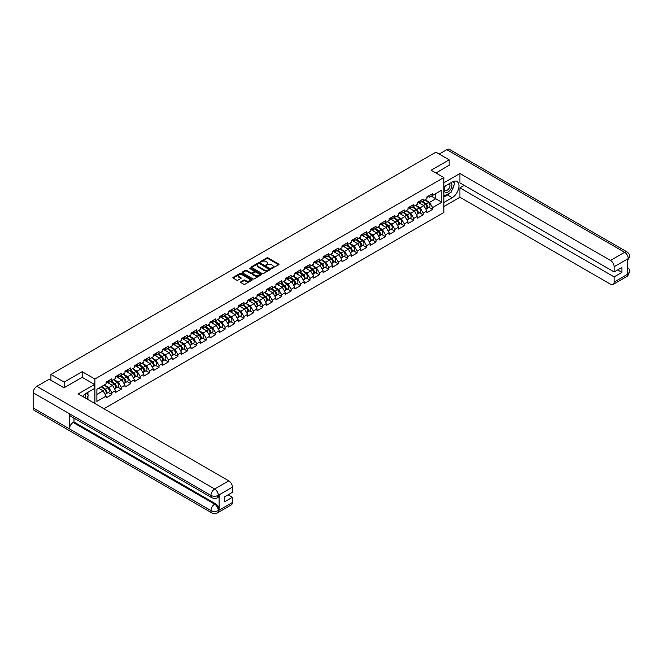<?xml version="1.0" encoding="UTF-8"?>
<svg xmlns="http://www.w3.org/2000/svg" width="663" height="663" viewBox="0 0 663 663"><rect width="100%" height="100%" fill="white"/><g stroke="black" fill="none" stroke-linecap="round" stroke-linejoin="round"><path stroke-width="0.99" d="M271.59 268.407L278.725 264.769A0.837 0.481 0 0 0 278.725 264.081L268.043 257.907A0.837 0.481 0 0 0 266.858 257.907L260.551 261.554L260.551 262.034L262.2 261.562A2.685 1.55 0 0 1 265.996 261.562L266.882 262.076A2.685 1.55 0 0 1 267.67 263.17A2.685 1.55 0 0 1 266.882 264.272L266.07 265.217L267.719 264.744A2.685 1.55 0 0 1 271.515 264.744L272.41 265.258A2.685 1.55 0 0 1 273.197 266.36A2.685 1.55 0 0 1 272.41 267.454L271.59 268.407L271.59 267.927M240.793 281.833A0.837 0.481 0 0 0 240.793 282.521L243.793 284.245A0.837 0.481 0 0 0 244.979 284.245L251.99 280.2A0.837 0.481 0 0 0 251.99 279.521L241.299 273.347A0.837 0.481 0 0 0 240.114 273.347L233.111 277.391A0.837 0.481 0 0 0 233.111 278.079L236.732 280.167A0.837 0.481 0 0 0 237.918 280.167L240.918 278.443A0.837 0.481 0 0 0 240.918 277.756L239.119 276.72A2.246 1.293 0 0 1 238.465 275.8A2.246 1.293 0 0 1 239.849 274.606A2.246 1.293 0 0 1 242.293 274.88L249.329 278.949A2.246 1.293 0 0 1 249.984 279.861A2.246 1.293 0 0 1 248.6 281.062A2.246 1.293 0 0 1 246.155 280.781L244.979 280.101A0.837 0.481 0 0 0 243.793 280.101L240.793 281.833L240.793 282.521L243.793 280.797L243.793 280.101M82.195 371.694L64.17 382.095L50.927 374.454L435.914 152.183L449.158 159.824L431.141 170.234L443.837 177.568L94.892 379.021L82.195 371.694L82.195 377.346M262.258 273.587A0.837 0.481 0 0 0 263.443 273.587L270.446 269.543A0.837 0.481 0 0 0 270.446 268.863L259.763 262.689A0.837 0.481 0 0 0 258.578 262.689L251.567 266.733A0.837 0.481 0 0 0 251.567 267.421L262.258 273.587M249.76 268.532L250.357 268.614L250.357 267.918L261.214 274.192A0.837 0.481 0 0 1 261.214 274.872L254.211 278.916A0.837 0.481 0 0 1 253.026 278.916L242.343 272.75L242.343 272.062A0.837 0.481 0 0 0 242.343 272.75M242.343 272.062L245.335 270.338A0.837 0.481 0 0 1 246.528 270.338L250.863 272.833A0.837 0.481 0 0 0 252.048 272.833L254.037 271.689A0.837 0.481 0 0 0 254.037 271.001L249.52 268.399L250.357 267.918M94.892 403.535L94.892 379.021M103.909 408.739L443.837 212.483L443.837 177.568M108.268 392.504L111.856 394.576L111.856 392.761L108.831 387.524L104.356 384.946M111.856 394.576L106.113 397.899L106.113 396.084L96.889 401.405L96.889 389.256L106.113 383.927L106.113 382.112L111.856 378.797L111.856 380.612L115.544 378.482L115.544 376.667L121.296 373.352L121.296 375.167L124.984 373.037L124.984 371.222L130.727 367.907L130.727 369.722L134.415 367.592L134.415 365.777L140.158 362.454L140.158 364.277L143.846 362.147L143.846 360.324L149.598 357.009L149.598 358.824L153.286 356.694L153.286 354.879L159.029 351.564L159.029 353.379L162.717 351.249L162.717 349.434L168.46 346.119L168.46 347.934L172.156 345.804L172.156 343.989A2.826 1.633 60 0 1 172.156 344.08M173.706 343.558L174.875 344.23L177.899 342.489L177.899 340.674L172.156 343.989M177.899 342.489L181.587 340.359L181.587 338.544L187.331 335.221L187.331 337.036L191.019 334.906L191.019 333.091L196.762 329.776L196.762 331.591L200.458 329.461L200.458 327.646A2.826 1.633 60 0 1 200.458 327.737M202.008 327.215L203.176 327.895L206.201 326.146L206.201 324.331L200.458 327.646M206.201 326.146L209.889 324.016L209.889 322.201L215.632 318.886L215.632 320.701L219.32 318.571L219.32 316.757L225.072 313.433L225.072 315.256L228.76 313.127L228.76 311.303L234.503 307.988L234.503 309.803L238.191 307.673L238.191 305.858L243.934 302.543L243.934 304.358L247.622 302.229L247.622 300.414L253.374 297.099L253.374 298.914L257.062 296.784L257.062 294.969A2.826 1.633 60 0 1 257.062 295.06M258.611 294.538L259.78 295.209L262.805 293.469L262.805 291.654L257.062 294.969M262.805 293.469L266.493 291.339L266.493 289.524L272.236 286.201L272.236 288.015L275.924 285.886L275.924 284.071L281.676 280.756L281.676 282.571L285.363 280.441L285.363 278.626A2.826 1.633 60 0 1 285.363 278.717M286.913 278.195L288.082 278.874L291.107 277.126L291.107 275.311L285.363 278.626M291.107 277.126L294.795 274.996L294.795 273.181L300.538 269.866L300.538 271.681L304.234 269.551L304.234 267.736L309.977 264.413L309.977 266.228L313.665 264.098L313.665 262.283L319.409 258.968L319.409 260.783L323.096 258.653L323.096 256.838L328.84 253.523L328.84 255.338L332.536 253.208L332.536 251.393L338.279 248.078L338.279 249.893L341.967 247.763L341.967 245.948A2.826 1.633 60 0 1 341.967 246.039M343.517 245.517L344.685 246.188L347.71 244.448L347.71 242.633L341.967 245.948M347.71 244.448L351.398 242.318L351.398 240.503L357.15 237.18L357.15 238.995L360.838 236.865L360.838 235.05L366.581 231.735L366.581 233.55L370.269 231.42L370.269 229.605A2.826 1.633 60 0 1 370.269 229.696M371.819 229.174L372.987 229.854L376.012 228.105L376.012 226.29L370.269 229.605M376.012 228.105L379.7 225.975L379.7 224.16L385.452 220.845L385.452 222.66L389.14 220.53L389.14 218.715L394.883 215.392L394.883 217.207L398.571 215.077L398.571 213.262L404.314 209.947L404.314 211.762L408.002 209.632L408.002 207.817L413.753 204.502L413.753 206.317L417.441 204.187L417.441 202.372L423.185 199.057L423.185 200.872L426.873 198.743L426.873 196.928A2.826 1.633 60 0 1 426.873 197.019M428.422 196.497L429.599 197.168L432.616 195.428L432.616 193.604L426.873 196.928M432.616 195.428L441.84 190.099L441.84 202.248L432.616 207.577L429.599 202.339L425.124 199.754M429.027 207.32L432.616 209.392L432.616 207.577M432.616 209.392L426.873 212.707L426.873 210.892L423.185 213.022L420.16 207.784L415.684 205.198M419.596 212.765L423.185 214.837L423.185 213.022M423.185 214.837L417.441 218.152L417.441 216.337L413.753 218.467L410.728 213.229L406.253 210.643M410.165 218.21L413.753 220.282L413.753 218.467M413.753 220.282L408.002 223.597L408.002 221.782L404.314 223.912L401.289 218.674L396.814 216.097M400.725 223.655L404.314 225.727L404.314 223.912M404.314 225.727L398.571 229.05L398.571 227.235L394.883 229.365L391.858 224.127L387.383 221.541M391.294 229.108L394.883 231.18L394.883 229.365M394.883 231.18L389.14 234.495L389.14 232.68L385.452 234.81L382.427 229.572L377.951 226.986M381.863 234.553L385.452 236.625L385.452 234.81M385.452 236.625L379.7 239.94L379.7 238.125L376.012 240.255L372.987 235.017L368.512 232.431M372.424 239.998L376.012 242.07L376.012 240.255M376.012 242.07L370.269 245.385L370.269 243.57L366.581 245.7L363.556 240.462L359.081 237.884M362.993 245.443L366.581 247.514L366.581 245.7M366.581 247.514L360.838 250.838L360.838 249.023L357.15 251.153L354.125 245.915L349.65 243.329M353.561 250.896L357.15 252.968L357.15 251.153M357.15 252.968L351.398 256.283L351.398 254.468L347.71 256.598L344.685 251.36L340.21 248.774M344.122 256.341L347.71 258.413L347.71 256.598M347.71 258.413L341.967 261.728L341.967 259.913L338.279 262.042L335.254 256.805L330.779 254.219M334.691 261.786L338.279 263.857L338.279 262.042M338.279 263.857L332.536 267.172L332.536 265.357L328.84 267.487L325.823 262.25L321.348 259.664M325.26 267.23L328.84 269.302L328.84 267.487M328.84 269.302L323.096 272.617L323.096 270.802L319.409 272.932L316.384 267.695L311.908 265.117M315.82 272.684L319.409 274.747L319.409 272.932M319.409 274.747L313.665 278.07L313.665 276.256L309.977 278.385L306.952 273.148L302.477 270.562M306.389 278.129L309.977 280.2L309.977 278.385M309.977 280.2L304.234 283.515L304.234 281.7L300.538 283.83L297.521 278.593L293.046 276.007M296.949 283.573L300.538 285.645L300.538 283.83M300.538 285.645L294.795 288.96L294.795 287.145L291.107 289.275L288.082 284.037L283.607 281.452M287.518 289.018L291.107 291.09L291.107 289.275M291.107 291.09L285.363 294.405L285.363 292.59L281.676 294.72L278.651 289.482L274.175 286.905M278.087 294.463L281.676 296.535L281.676 294.72M281.676 296.535L275.924 299.858L275.924 298.043L272.236 300.173L269.211 294.936L264.736 292.35M268.648 299.916L272.236 301.988L272.236 300.173M272.236 301.988L266.493 305.303L266.493 303.488L262.805 305.618L259.78 300.38L255.305 297.795M259.216 305.361L262.805 307.433L262.805 305.618M262.805 307.433L257.062 310.748L257.062 308.933L253.374 311.063L250.349 305.825L245.874 303.24M249.785 310.806L253.374 312.878L253.374 311.063M253.374 312.878L247.622 316.193L247.622 314.378L243.934 316.508L240.909 311.27L236.434 308.685M240.346 316.251L243.934 318.323L243.934 316.508M243.934 318.323L238.191 321.646L238.191 319.823L234.503 321.953L231.478 316.715L227.003 314.138M230.915 321.704L234.503 323.768L234.503 321.953M234.503 323.768L228.76 327.091L228.76 325.276L225.072 327.406L222.047 322.168L217.572 319.583M221.483 327.149L225.072 329.221L225.072 327.406M225.072 329.221L219.32 332.536L219.32 330.721L215.632 332.851L212.608 327.613L208.132 325.027M212.044 332.594L215.632 334.666L215.632 332.851M215.632 334.666L209.889 337.981L209.889 336.166L206.201 338.296L203.176 333.058L198.701 330.472M202.613 338.039L206.201 340.111L206.201 338.296M206.201 340.111L200.458 343.426L200.458 341.611L196.762 343.741L193.745 338.503L189.27 335.926M193.182 343.484L196.762 345.556L196.762 343.741M196.762 345.556L191.019 348.879L191.019 347.064L187.331 349.194L184.306 343.956L179.83 341.37M183.742 348.937L187.331 351.009L187.331 349.194M187.331 351.009L181.587 354.324L181.587 352.509L177.899 354.639L174.875 349.401L170.399 346.815M174.311 354.382L177.899 356.454L177.899 354.639M177.899 356.454L172.156 359.769L172.156 357.954L168.46 360.084L165.443 354.846L160.968 352.26M164.872 359.827L168.46 361.899L168.46 360.084M168.46 361.899L162.717 365.214L162.717 363.399L159.029 365.528L156.004 360.291L151.529 357.705M155.44 365.272L159.029 367.343L159.029 365.528M159.029 367.343L153.286 370.667L153.286 368.843L149.598 370.973L146.573 365.736L142.097 363.158M146.009 370.725L149.598 372.797L149.598 370.973M149.598 372.797L143.846 376.112L143.846 374.297L140.158 376.427L137.133 371.189L132.658 368.603M136.57 376.17L140.158 378.241L140.158 376.427M140.158 378.241L134.415 381.556L134.415 379.742L130.727 381.871L127.702 376.634L123.227 374.048M127.139 381.615L130.727 383.686L130.727 381.871M130.727 383.686L124.984 387.001L124.984 385.186L121.296 387.316L118.271 382.079L113.796 379.493M117.707 387.059L121.296 389.131L121.296 387.316M121.296 389.131L115.544 392.446L115.544 390.631L111.856 392.761M107.663 381.681L108.831 382.36L111.856 380.612M108.831 387.524L112.528 385.394L106.876 382.137M115.544 390.631L112.528 385.394M117.102 376.236L118.271 376.916L121.296 375.167M118.271 382.079L121.959 379.949L116.315 376.692M124.984 385.186L121.959 379.949M126.534 370.791L127.702 371.462L130.727 369.722M127.702 376.634L131.39 374.504L125.746 371.247M134.415 379.742L131.39 374.504M135.965 365.346L137.133 366.017L140.158 364.277M137.133 371.189L140.829 369.059L135.186 365.802M143.846 374.297L140.829 369.059M145.404 359.901L146.573 360.573L149.598 358.824M146.573 365.736L150.261 363.606L144.617 360.349M153.286 368.843L150.261 363.606M154.835 354.448L156.004 355.128L159.029 353.379M156.004 360.291L159.692 358.161L154.048 354.904M162.717 363.399L159.692 358.161M164.267 349.003L165.443 349.683L168.46 347.934M165.443 354.846L169.131 352.716L163.488 349.459M172.156 357.954L169.131 352.716M174.875 349.401L178.562 347.271L172.919 344.014M181.587 352.509L178.562 347.271M183.137 338.113L184.306 338.785L187.331 337.036M184.306 343.956L187.994 341.826L182.35 338.561M191.019 347.064L187.994 341.826M192.577 332.66L193.745 333.34L196.762 331.591M193.745 338.503L197.433 336.373L191.789 333.116M200.458 341.611L197.433 336.373M203.176 333.058L206.864 330.928L201.221 327.671M209.889 336.166L206.864 330.928M211.439 321.77L212.608 322.442L215.632 320.701M212.608 327.613L216.295 325.483L210.652 322.226M219.32 330.721L216.295 325.483M220.878 316.326L222.047 316.997L225.072 315.256M222.047 322.168L225.735 320.038L220.091 316.773M228.76 325.276L225.735 320.038M230.31 310.872L231.478 311.552L234.503 309.803M231.478 316.715L235.166 314.585L229.522 311.328M238.191 319.823L235.166 314.585M239.741 305.428L240.909 306.107L243.934 304.358M240.909 311.27L244.606 309.14L238.953 305.883M247.622 314.378L244.606 309.14M249.18 299.983L250.349 300.654L253.374 298.914M250.349 305.825L254.037 303.695L248.393 300.438M257.062 308.933L254.037 303.695M259.78 300.38L263.468 298.251L257.824 294.994M266.493 303.488L263.468 298.251M268.043 289.093L269.211 289.764L272.236 288.015M269.211 294.936L272.907 292.806L267.264 289.54M275.924 298.043L272.907 292.806M277.482 283.64L278.651 284.319L281.676 282.571M278.651 289.482L282.339 287.352L276.695 284.096M285.363 292.59L282.339 287.352M288.082 284.037L291.77 281.908L286.126 278.651M294.795 287.145L291.77 281.908M296.344 272.75L297.521 273.421L300.538 271.681M297.521 278.593L301.209 276.463L295.565 273.206M304.234 281.7L301.209 276.463M305.784 267.305L306.952 267.976L309.977 266.228M306.952 273.148L310.64 271.018L304.997 267.753M313.665 276.256L310.64 271.018M315.215 261.852L316.384 262.531L319.409 260.783M316.384 267.695L320.072 265.565L314.428 262.308M323.096 270.802L320.072 265.565M324.655 256.407L325.823 257.087L328.84 255.338M325.823 262.25L329.511 260.12L323.867 256.863M332.536 265.357L329.511 260.12M334.086 250.962L335.254 251.633L338.279 249.893M335.254 256.805L338.942 254.675L333.298 251.418M341.967 259.913L338.942 254.675M344.685 251.36L348.373 249.23L342.73 245.973M351.398 254.468L348.373 249.23M352.956 240.072L354.125 240.744L357.15 238.995M354.125 245.915L357.813 243.785L352.169 240.52M360.838 249.023L357.813 243.785M362.388 234.619L363.556 235.299L366.581 233.55M363.556 240.462L367.244 238.332L361.6 235.075M370.269 243.57L367.244 238.332M372.987 235.017L376.683 232.887L371.031 229.63M379.7 238.125L376.683 232.887M381.258 223.729L382.427 224.401L385.452 222.66M382.427 229.572L386.115 227.442L380.471 224.185M389.14 232.68L386.115 227.442M390.689 218.284L391.858 218.956L394.883 217.207M391.858 224.127L395.546 221.997L389.902 218.732M398.571 227.235L395.546 221.997M400.12 212.831L401.289 213.511L404.314 211.762M401.289 218.674L404.985 216.544L399.341 213.287M408.002 221.782L404.985 216.544M409.56 207.386L410.728 208.066L413.753 206.317M410.728 213.229L414.416 211.099L408.773 207.842M417.441 216.337L414.416 211.099M418.991 201.942L420.16 202.613L423.185 200.872M420.16 207.784L423.848 205.654L418.204 202.397M426.873 210.892L423.848 205.654M429.599 202.339L435.79 198.759L435.79 193.588L441.84 190.099M431.315 196.173L441.84 202.248M449.158 165.418L449.158 159.824M64.17 382.095L64.17 387.681M50.927 374.454L50.927 380.247M96.889 394.419L103.088 390.847L98.613 388.261M106.113 396.084L103.088 390.847M271.822 268.49L272.41 268.15A2.685 1.55 0 0 0 273.197 267.056L273.197 266.36M267.67 263.17L267.67 263.866A2.685 1.55 0 0 1 266.882 264.968L266.302 265.299M278.725 264.081L278.725 264.769L268.043 258.611A0.837 0.481 0 0 0 266.858 258.611L260.783 262.117M270.438 269.551L259.763 263.393A0.837 0.481 0 0 0 258.578 263.393L251.584 267.429L251.567 266.733M268.963 269.443L259.581 263.551L257.89 264.048A2.685 1.55 0 0 0 257.103 265.142A2.685 1.55 0 0 0 257.89 266.236L264.305 269.94A2.685 1.55 0 0 0 268.101 269.94L268.963 269.443L268.963 270.139L268.963 269.659M257.103 265.142L257.103 265.838A2.685 1.55 0 0 0 257.89 266.94L257.89 266.236M268.963 270.139L268.101 270.637A2.685 1.55 0 0 1 264.305 270.637L257.89 266.94M242.351 272.758L245.335 271.034L245.335 270.338M254.277 271.341L254.277 272.045A0.837 0.481 0 0 1 254.037 272.385L252.048 273.537A0.837 0.481 0 0 1 250.863 273.537L246.528 271.034A0.837 0.481 0 0 0 245.335 271.034M250.357 268.614L261.205 274.88M255.354 275.435A2.246 1.293 0 0 0 257.799 275.717A2.246 1.293 0 0 0 259.192 274.515A2.246 1.293 0 0 0 258.529 273.595L256.051 272.17A0.837 0.481 0 0 0 254.865 272.17L252.876 273.313A0.837 0.481 0 0 0 252.876 274.001L255.354 275.435L255.354 276.131A2.246 1.293 0 0 0 257.799 276.413A2.246 1.293 0 0 0 259.192 275.211L259.192 274.515M252.628 273.662L252.628 274.358A0.837 0.481 0 0 0 252.876 274.697L252.876 274.001M255.354 276.131L252.876 274.697M249.984 279.861L249.984 280.557A2.246 1.293 0 0 1 248.6 281.758A2.246 1.293 0 0 1 246.155 281.477L244.979 280.797A0.837 0.481 0 0 0 243.793 280.797M238.465 275.8L238.465 276.496A2.246 1.293 0 0 0 239.119 277.416L239.119 276.72M240.918 277.756L240.918 278.443L239.119 277.416M251.99 279.521L251.99 280.2L241.299 274.051A0.837 0.481 0 0 0 240.114 274.051L233.119 278.087L233.111 277.391M426.152 204.958L425.729 204.718M426.699 208.555A2.826 1.633 -120 0 0 427.105 208.431A2.826 1.633 -120 0 0 427.61 206.458A2.826 1.633 -120 0 0 426.143 203.997L422.737 201.129M427.105 208.431L429.433 207.088A2.826 1.633 -120 0 0 429.939 205.116A2.826 1.633 -120 0 0 428.472 202.654L425.066 199.787M422.082 201.502L425.969 204.784A1.707 0.986 60 0 1 426.889 206.889M425.87 209.143L426.384 208.845A2.826 1.633 -120 0 0 426.889 206.881A2.826 1.633 -120 0 0 425.414 204.419L422.016 201.544M421.03 204.03L418.734 202.091M427.635 196.488A2.826 1.633 60 0 1 427.105 197.259A2.826 1.633 60 0 1 426.873 197.35M429.955 195.146A2.826 1.633 60 0 1 429.433 195.917L427.105 197.259M445.088 186.096A5.561 3.207 120 0 0 444.956 192.063A5.561 3.207 120 0 0 449.978 190.24A5.561 3.207 120 0 0 450.931 182.723M445.403 185.913A3.804 2.196 120 0 0 445.395 190.331A3.804 2.196 120 0 0 448.644 188.947A3.804 2.196 120 0 0 449.199 183.734A3.804 2.196 120 0 0 449.183 183.734M453.053 181.563L454.536 183.676L451.271 192.088L444.749 195.858L443.837 194.566M443.837 195.336L444.749 195.858M85.51 398.123A5.561 3.207 120 0 0 84.781 394.236M83.745 397.096A3.804 2.196 120 0 0 83.356 395.529M86.778 392.96L88.303 395.123L86.845 398.886M450.069 192.784A9.622 5.553 120 0 1 447.409 194.955L452.183 197.715A9.622 5.553 120 0 0 458.465 189.228A9.622 5.553 120 0 0 456.998 181.521A9.622 5.553 120 0 0 452.183 182.002L443.837 186.817M452.183 197.715L443.837 202.53M443.837 206.541L459.923 197.259L459.923 187.861L614.137 276.902L614.137 282.098L628.342 273.819L627.438 274.242L627.438 259.233L628.259 258.587L614.137 266.741A5.13 2.959 -120 0 0 610.507 260.451L624.629 252.296L446.829 149.647L439.179 154.065M464.216 185.383L459.923 187.861M617.643 269.916L621.935 272.394L621.935 267.438L614.137 271.938L459.923 182.905L459.923 173.515L610.507 260.451M443.837 182.806L459.923 173.515M459.923 197.259L610.507 284.195A5.13 2.959 -120 0 0 613.076 284.452A5.13 2.959 -120 0 0 614.137 282.098M446.829 149.647A5.263 3.033 -60 0 1 449.464 149.39L627.256 252.039A5.263 3.033 -60 0 0 624.629 252.296A5.13 2.959 60 0 1 628.259 258.587M614.137 271.938L614.137 266.741M621.935 272.394L614.137 276.902M449.158 165.203L435.972 173.026M451.984 190.264A9.622 5.553 120 0 0 454.056 184.927M454.205 183.203A9.622 5.553 120 0 0 453.973 181.239M447.409 194.955L443.837 197.01M443.837 195.892L444.326 195.618M627.438 270.653L628.259 273.778M627.256 267.23C629.32 269.087 630.19 270.57 629.85 271.681L628.35 273.819M627.256 252.039C629.32 253.879 630.181 255.379 629.85 256.531L628.35 258.636M212.036 497.805A5.263 3.033 -60 0 1 210.95 495.435C213.37 496.595 215.782 496.587 218.202 495.402L217.232 497.797C216.37 498.675 214.638 498.675 212.036 497.805L70.527 416.107A5.263 3.033 -60 0 1 69.433 413.729L33.15 392.778A5.263 3.033 -60 0 1 36.871 386.338L49.178 379.236L63.996 387.789L82.137 377.313L94.536 384.474L94.536 388.485L85.941 393.441A9.622 5.553 120 0 0 82.577 396.424M94.536 384.474L78.201 393.897L228.785 480.841A5.13 2.959 60 0 1 232.415 487.123L232.415 492.327L224.616 496.827L224.616 501.783L232.415 497.283L232.415 502.488A5.13 2.959 60 0 1 231.354 504.833L217.232 512.988A5.13 2.959 -120 0 0 218.293 510.634L232.415 502.488M87.731 399.399L89.754 400.568M87.939 399.275L87.939 396.051M87.939 394.609L87.939 392.289M217.232 512.988C216.411 513.858 214.679 513.858 212.036 512.996L34.236 410.339A5.263 3.033 -60 0 1 33.15 407.936L69.433 428.886A5.263 3.033 -60 0 1 73.154 422.48L214.663 504.178L215.483 503.706A5.13 2.959 60 0 1 219.113 509.988L219.113 494.979A5.13 2.959 60 0 1 218.052 497.325L217.232 497.797M33.15 392.778L33.15 407.936M36.871 386.338L214.663 488.987A5.263 3.033 -60 0 0 210.95 495.435L69.433 413.729L69.433 428.886L210.95 510.585C213.362 511.753 215.782 511.753 218.202 510.585L218.293 510.634M232.415 497.283L228.122 494.805M73.974 418.096L73.974 422.008L215.483 503.706M73.974 422.008L73.154 422.48M416.72 210.403L416.298 210.163M417.259 214.008A2.826 1.633 -120 0 0 417.673 213.876A2.826 1.633 -120 0 0 418.179 211.903A2.826 1.633 -120 0 0 416.712 209.45L413.306 206.574M417.673 213.876L420.002 212.533A2.826 1.633 -120 0 0 420.508 210.561A2.826 1.633 -120 0 0 419.041 208.099L415.635 205.232M412.651 206.955L416.53 210.229A1.707 0.986 60 0 1 417.458 212.334M416.43 214.597L416.944 214.298A2.826 1.633 -120 0 0 417.45 212.326A2.826 1.633 -120 0 0 415.983 209.864L412.577 206.997M411.599 209.475L409.303 207.536M407.289 215.856L406.867 215.608M407.828 219.453A2.826 1.633 -120 0 0 408.234 219.32A2.826 1.633 -120 0 0 408.748 217.348A2.826 1.633 -120 0 0 407.273 214.895L403.875 212.019M408.234 219.32L410.563 217.978A2.826 1.633 -120 0 0 411.077 216.005A2.826 1.633 -120 0 0 409.601 213.552L406.204 210.677M403.212 212.4L407.099 215.674A1.707 0.986 60 0 1 408.018 217.779M406.999 220.041L407.513 219.743A2.826 1.633 -120 0 0 408.018 217.771A2.826 1.633 -120 0 0 406.552 215.309L403.145 212.442M402.168 214.92L399.864 212.98M397.85 221.301L397.427 221.052M398.397 224.898A2.826 1.633 -120 0 0 398.803 224.774A2.826 1.633 -120 0 0 399.308 222.801A2.826 1.633 -120 0 0 397.841 220.34L394.435 217.464M398.803 224.774L401.132 223.423A2.826 1.633 -120 0 0 401.637 221.45A2.826 1.633 -120 0 0 400.17 218.997L396.764 216.121M393.781 217.845L397.667 221.119A1.707 0.986 60 0 1 398.587 223.232M397.56 225.486L398.082 225.188A2.826 1.633 -120 0 0 398.587 223.216A2.826 1.633 -120 0 0 397.112 220.762L393.714 217.887M392.728 220.365L390.432 218.434M388.419 226.746L387.996 226.506M388.957 230.343A2.826 1.633 -120 0 0 389.372 230.218A2.826 1.633 -120 0 0 389.877 228.246A2.826 1.633 -120 0 0 388.41 225.785L385.004 222.917M389.372 230.218L391.7 228.876A2.826 1.633 -120 0 0 392.206 226.903A2.826 1.633 -120 0 0 390.731 224.442L387.333 221.575M384.349 223.29L388.228 226.572A1.707 0.986 60 0 1 389.156 228.677M388.128 230.931L388.642 230.633A2.826 1.633 -120 0 0 389.148 228.66A2.826 1.633 -120 0 0 387.681 226.207L384.275 223.332M383.297 225.818L381.001 223.879M378.987 232.191L378.556 231.951M379.526 235.788A2.826 1.633 -120 0 0 379.932 235.663A2.826 1.633 -120 0 0 380.446 233.691A2.826 1.633 -120 0 0 378.971 231.23L375.573 228.362M379.932 235.663L382.261 234.321A2.826 1.633 -120 0 0 382.766 232.348A2.826 1.633 -120 0 0 381.3 229.887L377.893 227.019M374.91 228.743L378.797 232.017A1.707 0.986 60 0 1 379.717 234.122M378.697 236.376L379.211 236.086A2.826 1.633 -120 0 0 379.717 234.114A2.826 1.633 -120 0 0 378.25 231.652L374.844 228.785M373.866 231.263L371.562 229.323M418.196 201.933A2.826 1.633 60 0 1 417.673 202.704A2.826 1.633 60 0 1 417.441 202.803M420.524 200.591A2.826 1.633 60 0 1 420.002 201.361L417.673 202.704M408.764 207.378A2.826 1.633 60 0 1 408.234 208.149A2.826 1.633 60 0 1 408.002 208.248M411.093 206.036A2.826 1.633 60 0 1 410.563 206.806L408.234 208.149M399.325 212.831A2.826 1.633 60 0 1 398.803 213.594A2.826 1.633 60 0 1 398.571 213.693M401.654 211.48A2.826 1.633 60 0 1 401.132 212.251L398.803 213.594M389.894 218.276A2.826 1.633 60 0 1 389.372 219.047A2.826 1.633 60 0 1 389.14 219.138M392.223 216.934A2.826 1.633 60 0 1 391.7 217.696L389.372 219.047M380.463 223.721A2.826 1.633 60 0 1 379.932 224.492A2.826 1.633 60 0 1 379.7 224.583M382.791 222.378A2.826 1.633 60 0 1 382.261 223.149L379.932 224.492M369.548 237.644L369.125 237.395M370.087 241.241A2.826 1.633 -120 0 0 370.501 241.108A2.826 1.633 -120 0 0 371.007 239.136A2.826 1.633 -120 0 0 369.54 236.683L366.133 233.807M370.501 241.108L372.83 239.766A2.826 1.633 -120 0 0 373.335 237.793A2.826 1.633 -120 0 0 371.868 235.332L368.462 232.464M365.479 234.188L369.366 237.462A1.707 0.986 60 0 1 370.286 239.567M369.258 241.829L369.772 241.531A2.826 1.633 -120 0 0 370.286 239.558A2.826 1.633 -120 0 0 368.81 237.097L365.412 234.23M364.426 236.708L362.131 234.768M371.023 229.166A2.826 1.633 60 0 1 370.501 229.937A2.826 1.633 60 0 1 370.269 230.036M373.352 227.823A2.826 1.633 60 0 1 372.83 228.594L370.501 229.937M360.117 243.089L359.694 242.84M360.655 246.686A2.826 1.633 -120 0 0 361.07 246.561A2.826 1.633 -120 0 0 361.575 244.589A2.826 1.633 -120 0 0 360.1 242.128L356.702 239.252M361.07 246.561L363.399 245.211A2.826 1.633 -120 0 0 363.904 243.238A2.826 1.633 -120 0 0 362.429 240.785L359.031 237.909M356.048 239.633L359.926 242.907A1.707 0.986 60 0 1 360.854 245.02M359.827 247.274L360.341 246.976A2.826 1.633 -120 0 0 360.846 245.003A2.826 1.633 -120 0 0 359.379 242.542L355.973 239.674M354.995 242.152L352.699 240.213M361.592 234.619A2.826 1.633 60 0 1 361.07 235.382A2.826 1.633 60 0 1 360.838 235.481M363.921 233.268A2.826 1.633 60 0 1 363.399 234.039L361.07 235.382M350.677 248.534L350.255 248.285M351.224 252.131A2.826 1.633 -120 0 0 351.63 252.006A2.826 1.633 -120 0 0 352.136 250.034A2.826 1.633 -120 0 0 350.669 247.572L347.263 244.705M351.63 252.006L353.959 250.664A2.826 1.633 -120 0 0 354.465 248.691A2.826 1.633 -120 0 0 352.998 246.23L349.592 243.354M346.608 245.078L350.495 248.36A1.707 0.986 60 0 1 351.415 250.465M350.396 252.719L350.909 252.421A2.826 1.633 -120 0 0 351.415 250.448A2.826 1.633 -120 0 0 349.948 247.995L346.542 245.119M345.556 247.597L343.26 245.666M352.161 240.064A2.826 1.633 60 0 1 351.63 240.835A2.826 1.633 60 0 1 351.398 240.926M354.49 238.721A2.826 1.633 60 0 1 353.959 239.484L351.63 240.835M341.246 253.979L340.823 253.738M341.785 257.576A2.826 1.633 -120 0 0 342.199 257.451A2.826 1.633 -120 0 0 342.705 255.479A2.826 1.633 -120 0 0 341.238 253.017L337.832 250.15M342.199 257.451L344.528 256.109A2.826 1.633 -120 0 0 345.033 254.136A2.826 1.633 -120 0 0 343.567 251.675L340.16 248.807M337.177 250.531L341.055 253.805A1.707 0.986 60 0 1 341.984 255.91M340.956 258.164L341.47 257.874A2.826 1.633 -120 0 0 341.984 255.901A2.826 1.633 -120 0 0 340.509 253.44L337.111 250.564M336.124 253.051L333.829 251.111M342.721 245.509A2.826 1.633 60 0 1 342.199 246.28A2.826 1.633 60 0 1 341.967 246.371M345.05 244.166A2.826 1.633 60 0 1 344.528 244.937L342.199 246.28M331.815 259.424L331.392 259.183M332.354 263.029A2.826 1.633 -120 0 0 332.768 262.896A2.826 1.633 -120 0 0 333.274 260.924A2.826 1.633 -120 0 0 331.798 258.471L328.4 255.595M332.768 262.896L335.097 261.554A2.826 1.633 -120 0 0 335.602 259.581A2.826 1.633 -120 0 0 334.127 257.12L330.729 254.252M327.746 255.976L331.624 259.25A1.707 0.986 60 0 1 332.553 261.355M331.525 263.617L332.039 263.319A2.826 1.633 -120 0 0 332.544 261.346A2.826 1.633 -120 0 0 331.077 258.885L327.671 256.017M326.693 258.495L324.398 256.556M333.29 250.954A2.826 1.633 60 0 1 332.768 251.725A2.826 1.633 60 0 1 332.536 251.824M335.619 249.611A2.826 1.633 60 0 1 335.097 250.382L332.768 251.725M322.375 264.877L321.953 264.628M322.922 268.474A2.826 1.633 -120 0 0 323.329 268.341A2.826 1.633 -120 0 0 323.834 266.369A2.826 1.633 -120 0 0 322.367 263.915L318.961 261.04M323.329 268.341L325.657 266.998A2.826 1.633 -120 0 0 326.163 265.026A2.826 1.633 -120 0 0 324.696 262.573L321.29 259.697M318.306 261.421L322.193 264.694A1.707 0.986 60 0 1 323.113 266.808M322.094 269.062L322.608 268.764A2.826 1.633 -120 0 0 323.113 266.791A2.826 1.633 -120 0 0 321.638 264.33L318.24 261.462M317.254 263.94L314.958 262.001M323.859 256.399A2.826 1.633 60 0 1 323.329 257.169A2.826 1.633 60 0 1 323.096 257.269M326.188 255.056A2.826 1.633 60 0 1 325.657 255.827L323.329 257.169M312.944 270.322L312.522 270.073M313.483 273.918A2.826 1.633 -120 0 0 313.897 273.794A2.826 1.633 -120 0 0 314.403 271.822A2.826 1.633 -120 0 0 312.936 269.36L309.53 266.493M313.897 273.794L316.226 272.443A2.826 1.633 -120 0 0 316.732 270.471A2.826 1.633 -120 0 0 315.265 268.018L311.859 265.142M308.875 266.866L312.754 270.139A1.707 0.986 60 0 1 313.682 272.253M312.654 274.507L313.168 274.209A2.826 1.633 -120 0 0 313.674 272.236A2.826 1.633 -120 0 0 312.207 269.783L308.801 266.907M307.823 269.385L305.527 267.454M314.419 261.852A2.826 1.633 60 0 1 313.897 262.614A2.826 1.633 60 0 1 313.665 262.714M316.748 260.501A2.826 1.633 60 0 1 316.226 261.272L313.897 262.614M303.513 275.767L303.09 275.526M304.052 279.363A2.826 1.633 -120 0 0 304.458 279.239A2.826 1.633 -120 0 0 304.972 277.267A2.826 1.633 -120 0 0 303.497 274.805L300.099 271.938M304.458 279.239L306.787 277.896A2.826 1.633 -120 0 0 307.3 275.924A2.826 1.633 -120 0 0 305.825 273.463L302.427 270.595M299.444 272.311L303.322 275.593A1.707 0.986 60 0 1 304.242 277.698M303.223 279.952L303.737 279.653A2.826 1.633 -120 0 0 304.242 277.681A2.826 1.633 -120 0 0 302.776 275.228L299.369 272.352M298.391 274.838L296.096 272.899M304.988 267.297A2.826 1.633 60 0 1 304.458 268.067A2.826 1.633 60 0 1 304.234 268.159M307.317 265.954A2.826 1.633 60 0 1 306.787 266.717L304.458 268.067M294.074 281.211L293.651 280.971M294.621 284.808A2.826 1.633 -120 0 0 295.027 284.684A2.826 1.633 -120 0 0 295.532 282.711A2.826 1.633 -120 0 0 294.065 280.25L290.659 277.383M295.027 284.684L297.356 283.341A2.826 1.633 -120 0 0 297.861 281.369A2.826 1.633 -120 0 0 296.394 278.908L292.988 276.04M290.004 277.764L293.891 281.037A1.707 0.986 60 0 1 294.811 283.142M293.792 285.397L294.306 285.107A2.826 1.633 -120 0 0 294.811 283.134A2.826 1.633 -120 0 0 293.336 280.673L289.938 277.805M288.952 280.283L286.656 278.344M295.557 272.742A2.826 1.633 60 0 1 295.027 273.512A2.826 1.633 60 0 1 294.795 273.604M297.878 271.399A2.826 1.633 60 0 1 297.356 272.17L295.027 273.512M284.642 286.665L284.22 286.416M285.181 290.261A2.826 1.633 -120 0 0 285.596 290.129A2.826 1.633 -120 0 0 286.101 288.156A2.826 1.633 -120 0 0 284.634 285.703L281.228 282.828M285.596 290.129L287.924 288.786A2.826 1.633 -120 0 0 288.43 286.814A2.826 1.633 -120 0 0 286.963 284.352L283.557 281.485M280.573 283.209L284.452 286.482A1.707 0.986 60 0 1 285.38 288.587M284.352 290.85L284.866 290.551A2.826 1.633 -120 0 0 285.372 288.579A2.826 1.633 -120 0 0 283.905 286.118L280.499 283.25M279.521 285.728L277.225 283.789M286.118 278.187A2.826 1.633 60 0 1 285.596 278.957A2.826 1.633 60 0 1 285.363 279.057M288.446 276.844A2.826 1.633 60 0 1 287.924 277.615L285.596 278.957M275.211 292.11L274.789 291.861M275.75 295.706A2.826 1.633 -120 0 0 276.156 295.582A2.826 1.633 -120 0 0 276.67 293.61A2.826 1.633 -120 0 0 275.195 291.148L271.797 288.272M276.156 295.582L278.485 294.231A2.826 1.633 -120 0 0 278.999 292.259A2.826 1.633 -120 0 0 277.524 289.806L274.126 286.93M271.134 288.654L275.021 291.927A1.707 0.986 60 0 1 275.941 294.041M274.921 296.295L275.435 295.996A2.826 1.633 -120 0 0 275.941 294.024A2.826 1.633 -120 0 0 274.474 291.563L271.068 288.695M270.09 291.173L267.786 289.234M276.686 283.64A2.826 1.633 60 0 1 276.156 284.402A2.826 1.633 60 0 1 275.924 284.502M279.015 282.289A2.826 1.633 60 0 1 278.485 283.06L276.156 284.402M265.772 297.554L265.349 297.306M266.319 301.151A2.826 1.633 -120 0 0 266.725 301.027A2.826 1.633 -120 0 0 267.23 299.054A2.826 1.633 -120 0 0 265.764 296.593L262.357 293.726M266.725 301.027L269.054 299.684A2.826 1.633 -120 0 0 269.559 297.712A2.826 1.633 -120 0 0 268.092 295.25L264.686 292.375M261.703 294.099L265.59 297.38A1.707 0.986 60 0 1 266.509 299.485M265.482 301.74L266.004 301.441A2.826 1.633 -120 0 0 266.509 299.469A2.826 1.633 -120 0 0 265.034 297.016L261.636 294.14M260.65 296.626L258.355 294.687M267.247 289.085A2.826 1.633 60 0 1 266.725 289.855A2.826 1.633 60 0 1 266.493 289.946M269.576 287.742A2.826 1.633 60 0 1 269.054 288.504L266.725 289.855M256.341 302.999L255.918 302.759M256.879 306.596A2.826 1.633 -120 0 0 257.294 306.472A2.826 1.633 -120 0 0 257.799 304.499A2.826 1.633 -120 0 0 256.332 302.038L252.926 299.17M257.294 306.472L259.623 305.129A2.826 1.633 -120 0 0 260.128 303.157A2.826 1.633 -120 0 0 258.661 300.695L255.255 297.828M252.271 299.552L256.15 302.825A1.707 0.986 60 0 1 257.078 304.93M256.051 307.184L256.564 306.894A2.826 1.633 -120 0 0 257.07 304.922A2.826 1.633 -120 0 0 255.603 302.461L252.197 299.585M251.219 302.071L248.923 300.132M257.816 294.529A2.826 1.633 60 0 1 257.294 295.3A2.826 1.633 60 0 1 257.062 295.391M260.145 293.187A2.826 1.633 60 0 1 259.623 293.958L257.294 295.3M246.909 308.444L246.479 308.204M247.448 312.049A2.826 1.633 -120 0 0 247.854 311.917A2.826 1.633 -120 0 0 248.368 309.944A2.826 1.633 -120 0 0 246.893 307.491L243.495 304.615M247.854 311.917L250.183 310.574A2.826 1.633 -120 0 0 250.689 308.602A2.826 1.633 -120 0 0 249.222 306.14L245.816 303.273M242.832 304.997L246.719 308.27A1.707 0.986 60 0 1 247.639 310.375M246.619 312.638L247.133 312.339A2.826 1.633 -120 0 0 247.639 310.367A2.826 1.633 -120 0 0 246.172 307.905L242.766 305.038M241.788 307.516L239.484 305.577M248.385 299.974A2.826 1.633 60 0 1 247.854 300.745A2.826 1.633 60 0 1 247.622 300.845M250.713 298.632A2.826 1.633 60 0 1 250.183 299.403L247.854 300.745M237.47 313.897L237.047 313.649M238.009 317.494A2.826 1.633 -120 0 0 238.423 317.362A2.826 1.633 -120 0 0 238.929 315.389A2.826 1.633 -120 0 0 237.462 312.936L234.056 310.06M238.423 317.362L240.752 316.019A2.826 1.633 -120 0 0 241.257 314.047A2.826 1.633 -120 0 0 239.791 311.593L236.384 308.718M233.401 310.441L237.288 313.715A1.707 0.986 60 0 1 238.208 315.828M237.18 318.083L237.694 317.784A2.826 1.633 -120 0 0 238.208 315.812A2.826 1.633 -120 0 0 236.732 313.35L233.335 310.483M232.348 312.961L230.053 311.022M238.945 305.419A2.826 1.633 60 0 1 238.423 306.19A2.826 1.633 60 0 1 238.191 306.289M241.274 304.077A2.826 1.633 60 0 1 240.752 304.847L238.423 306.19M228.039 319.342L227.616 319.094M228.578 322.939A2.826 1.633 -120 0 0 228.992 322.815A2.826 1.633 -120 0 0 229.497 320.842A2.826 1.633 -120 0 0 228.022 318.381L224.624 315.513M228.992 322.815L231.321 321.464A2.826 1.633 -120 0 0 231.826 319.491A2.826 1.633 -120 0 0 230.351 317.038L226.953 314.163M223.97 315.886L227.848 319.16A1.707 0.986 60 0 1 228.776 321.273M227.749 323.527L228.263 323.229A2.826 1.633 -120 0 0 228.768 321.257A2.826 1.633 -120 0 0 227.301 318.804L223.895 315.928M222.917 318.406L220.622 316.475M229.514 310.872A2.826 1.633 60 0 1 228.992 311.635A2.826 1.633 60 0 1 228.76 311.734M231.843 309.522A2.826 1.633 60 0 1 231.321 310.292L228.992 311.635M218.599 324.787L218.177 324.547M219.146 328.384A2.826 1.633 -120 0 0 219.552 328.26A2.826 1.633 -120 0 0 220.058 326.287A2.826 1.633 -120 0 0 218.591 323.826L215.185 320.958M219.552 328.26L221.881 326.917A2.826 1.633 -120 0 0 222.387 324.945A2.826 1.633 -120 0 0 220.92 322.483L217.514 319.616M214.53 321.331L218.417 324.613A1.707 0.986 60 0 1 219.337 326.718M218.318 328.972L218.831 328.674A2.826 1.633 -120 0 0 219.337 326.702A2.826 1.633 -120 0 0 217.87 324.248L214.464 321.373M213.478 323.859L211.182 321.92M220.083 316.317A2.826 1.633 60 0 1 219.552 317.088A2.826 1.633 60 0 1 219.32 317.179M222.412 314.975A2.826 1.633 60 0 1 221.881 315.745L219.552 317.088M209.168 330.232L208.746 329.992M209.707 333.829A2.826 1.633 -120 0 0 210.121 333.704A2.826 1.633 -120 0 0 210.627 331.732A2.826 1.633 -120 0 0 209.16 329.271L205.754 326.403M210.121 333.704L212.45 332.362A2.826 1.633 -120 0 0 212.956 330.389A2.826 1.633 -120 0 0 211.489 327.928L208.083 325.061M205.099 326.784L208.978 330.058A1.707 0.986 60 0 1 209.906 332.163M208.878 334.417L209.392 334.127A2.826 1.633 -120 0 0 209.906 332.155A2.826 1.633 -120 0 0 208.431 329.693L205.033 326.826M204.047 329.304L201.751 327.365M210.643 321.762A2.826 1.633 60 0 1 210.121 322.533A2.826 1.633 60 0 1 209.889 322.624M212.972 320.42A2.826 1.633 60 0 1 212.45 321.19L210.121 322.533M199.737 335.685L199.314 335.437M200.276 339.282A2.826 1.633 -120 0 0 200.69 339.149A2.826 1.633 -120 0 0 201.196 337.177A2.826 1.633 -120 0 0 199.72 334.724L196.323 331.848M200.69 339.149L203.019 337.807A2.826 1.633 -120 0 0 203.524 335.834A2.826 1.633 -120 0 0 202.049 333.381L198.651 330.505M195.668 332.229L199.546 335.503A1.707 0.986 60 0 1 200.475 337.608M199.447 339.87L199.961 339.572A2.826 1.633 -120 0 0 200.466 337.6A2.826 1.633 -120 0 0 198.999 335.138L195.593 332.271M194.615 334.749L192.32 332.809M201.212 327.207A2.826 1.633 60 0 1 200.69 327.978A2.826 1.633 60 0 1 200.458 328.077M203.541 325.864A2.826 1.633 60 0 1 203.019 326.635L200.69 327.978M190.298 341.13L189.875 340.881M190.845 344.727A2.826 1.633 -120 0 0 191.251 344.603A2.826 1.633 -120 0 0 191.756 342.63A2.826 1.633 -120 0 0 190.289 340.169L186.883 337.293M191.251 344.603L193.579 343.252A2.826 1.633 -120 0 0 194.085 341.279A2.826 1.633 -120 0 0 192.618 338.826L189.212 335.95M186.228 337.674L190.115 340.948A1.707 0.986 60 0 1 191.035 343.061M190.016 345.315L190.53 345.017A2.826 1.633 -120 0 0 191.035 343.044A2.826 1.633 -120 0 0 189.56 340.583L186.162 337.716M185.176 340.194L182.88 338.254M191.781 332.66A2.826 1.633 60 0 1 191.251 333.423A2.826 1.633 60 0 1 191.019 333.522M194.11 331.309A2.826 1.633 60 0 1 193.579 332.08L191.251 333.423M180.866 346.575L180.444 346.335M181.405 350.172A2.826 1.633 -120 0 0 181.819 350.047A2.826 1.633 -120 0 0 182.325 348.075A2.826 1.633 -120 0 0 180.858 345.614L177.452 342.746M181.819 350.047L184.148 348.705A2.826 1.633 -120 0 0 184.654 346.732A2.826 1.633 -120 0 0 183.187 344.271L179.781 341.395M176.797 343.119L180.676 346.401A1.707 0.986 60 0 1 181.604 348.506M180.576 350.76L181.09 350.462A2.826 1.633 -120 0 0 181.596 348.489A2.826 1.633 -120 0 0 180.129 346.036L176.723 343.161M175.745 345.647L173.449 343.707M182.342 338.105A2.826 1.633 60 0 1 181.819 338.876A2.826 1.633 60 0 1 181.587 338.967M184.67 336.763A2.826 1.633 60 0 1 184.148 337.525L181.819 338.876M171.435 352.02L171.013 351.78M171.974 355.617A2.826 1.633 -120 0 0 172.388 355.492A2.826 1.633 -120 0 0 172.894 353.52A2.826 1.633 -120 0 0 171.419 351.059L168.021 348.191M172.388 355.492L174.709 354.15A2.826 1.633 -120 0 0 175.223 352.177A2.826 1.633 -120 0 0 173.747 349.716L170.35 346.848M167.366 348.572L171.245 351.846A1.707 0.986 60 0 1 172.165 353.951M171.145 356.205L171.659 355.915A2.826 1.633 -120 0 0 172.165 353.943A2.826 1.633 -120 0 0 170.698 351.481L167.291 348.605M166.314 351.092L164.018 349.152M172.91 343.55A2.826 1.633 60 0 1 172.388 344.321A2.826 1.633 60 0 1 172.156 344.412M175.239 342.207A2.826 1.633 60 0 1 174.709 342.978L172.388 344.321M161.996 357.465L161.573 357.224M162.543 361.07A2.826 1.633 -120 0 0 162.949 360.937A2.826 1.633 -120 0 0 163.454 358.965A2.826 1.633 -120 0 0 161.987 356.512L158.581 353.636M162.949 360.937L165.278 359.595A2.826 1.633 -120 0 0 165.783 357.622A2.826 1.633 -120 0 0 164.316 355.161L160.91 352.293M157.927 354.017L161.813 357.291A1.707 0.986 60 0 1 162.733 359.396M161.714 361.658L162.228 361.36A2.826 1.633 -120 0 0 162.733 359.387A2.826 1.633 -120 0 0 161.258 356.926L157.86 354.059M156.874 356.537L154.578 354.597M163.479 348.995A2.826 1.633 60 0 1 162.949 349.766A2.826 1.633 60 0 1 162.717 349.865M165.8 347.652A2.826 1.633 60 0 1 165.278 348.423L162.949 349.766M152.565 362.918L152.142 362.669M153.103 366.515A2.826 1.633 -120 0 0 153.518 366.382A2.826 1.633 -120 0 0 154.023 364.41A2.826 1.633 -120 0 0 152.556 361.957L149.15 359.081M153.518 366.382L155.846 365.04A2.826 1.633 -120 0 0 156.352 363.067A2.826 1.633 -120 0 0 154.885 360.614L151.479 357.738M148.495 359.462L152.374 362.736A1.707 0.986 60 0 1 153.302 364.849M152.275 367.103L152.788 366.805A2.826 1.633 -120 0 0 153.294 364.832A2.826 1.633 -120 0 0 151.827 362.371L148.421 359.503M147.443 361.981L145.147 360.042M154.04 354.44A2.826 1.633 60 0 1 153.518 355.211A2.826 1.633 60 0 1 153.286 355.31M156.369 353.097A2.826 1.633 60 0 1 155.846 353.868L153.518 355.211M143.133 368.363L142.711 368.114M143.672 371.96A2.826 1.633 -120 0 0 144.078 371.835A2.826 1.633 -120 0 0 144.592 369.863A2.826 1.633 -120 0 0 143.117 367.401L139.719 364.534M144.078 371.835L146.407 370.484A2.826 1.633 -120 0 0 146.921 368.52A2.826 1.633 -120 0 0 145.446 366.059L142.048 363.183M139.056 364.907L142.943 368.18A1.707 0.986 60 0 1 143.863 370.294M142.843 372.548L143.357 372.25A2.826 1.633 -120 0 0 143.863 370.277A2.826 1.633 -120 0 0 142.396 367.824L138.99 364.948M138.012 367.426L135.708 365.495M144.609 359.893A2.826 1.633 60 0 1 144.078 360.664A2.826 1.633 60 0 1 143.846 360.755M146.937 358.55A2.826 1.633 60 0 1 146.407 359.313L144.078 360.664M133.694 373.808L133.271 373.567M134.241 377.404A2.826 1.633 -120 0 0 134.647 377.28A2.826 1.633 -120 0 0 135.153 375.308A2.826 1.633 -120 0 0 133.686 372.846L130.279 369.979M134.647 377.28L136.976 375.938A2.826 1.633 -120 0 0 137.481 373.965A2.826 1.633 -120 0 0 136.014 371.504L132.608 368.636M129.625 370.352L133.512 373.634A1.707 0.986 60 0 1 134.432 375.739M133.404 377.993L133.926 377.695A2.826 1.633 -120 0 0 134.432 375.722A2.826 1.633 -120 0 0 132.956 373.269L129.558 370.393M128.572 372.879L126.277 370.94M135.169 365.338A2.826 1.633 60 0 1 134.647 366.109A2.826 1.633 60 0 1 134.415 366.2M137.498 363.995A2.826 1.633 60 0 1 136.976 364.766L134.647 366.109M124.263 379.253L123.84 379.012M124.801 382.849A2.826 1.633 -120 0 0 125.216 382.725A2.826 1.633 -120 0 0 125.721 380.753A2.826 1.633 -120 0 0 124.254 378.291L120.848 375.424M125.216 382.725L127.545 381.382A2.826 1.633 -120 0 0 128.05 379.41A2.826 1.633 -120 0 0 126.583 376.949L123.177 374.081M120.194 375.805L124.072 379.079A1.707 0.986 60 0 1 125 381.184M123.973 383.438L124.487 383.148A2.826 1.633 -120 0 0 124.992 381.175A2.826 1.633 -120 0 0 123.525 378.714L120.119 375.846M119.141 378.324L116.845 376.385M125.738 370.783A2.826 1.633 60 0 1 125.216 371.553A2.826 1.633 60 0 1 124.984 371.645M128.067 369.44A2.826 1.633 60 0 1 127.545 370.211L125.216 371.553M114.832 384.706L114.401 384.457M115.37 388.303A2.826 1.633 -120 0 0 115.776 388.17A2.826 1.633 -120 0 0 116.29 386.197A2.826 1.633 -120 0 0 114.815 383.744L111.417 380.869M115.776 388.17L118.105 386.827A2.826 1.633 -120 0 0 118.611 384.855A2.826 1.633 -120 0 0 117.144 382.402L113.738 379.526M110.754 381.25L114.641 384.523A1.707 0.986 60 0 1 115.561 386.628M114.542 388.891L115.055 388.593A2.826 1.633 -120 0 0 115.561 386.62A2.826 1.633 -120 0 0 114.094 384.159L110.688 381.291M109.71 383.769L107.406 381.83M116.307 376.228A2.826 1.633 60 0 1 115.776 376.998A2.826 1.633 60 0 1 115.544 377.098M118.636 374.885A2.826 1.633 60 0 1 118.105 375.656L115.776 376.998M105.392 390.151L104.969 389.902M105.931 393.747A2.826 1.633 -120 0 0 106.345 393.623A2.826 1.633 -120 0 0 106.851 391.651A2.826 1.633 -120 0 0 105.384 389.189L101.978 386.314M106.345 393.623L108.674 392.272A2.826 1.633 -120 0 0 109.18 390.3A2.826 1.633 -120 0 0 107.713 387.847L104.306 384.971M101.323 386.695L105.21 389.968A1.707 0.986 60 0 1 106.13 392.082M105.102 394.336L105.616 394.037A2.826 1.633 -120 0 0 106.13 392.065A2.826 1.633 -120 0 0 104.655 389.612L101.257 386.736M100.27 389.214L98.928 388.079M106.867 381.681A2.826 1.633 60 0 1 106.345 382.443A2.826 1.633 60 0 1 106.113 382.543M109.196 380.33A2.826 1.633 60 0 1 108.674 381.101L106.345 382.443M272.41 268.15L272.41 267.454M266.07 265.217L266.07 264.736M266.882 264.968L266.882 264.272M260.551 262.034L260.551 261.554M266.858 258.611L266.858 257.907M268.043 258.611L268.043 257.907M258.578 263.393L258.578 262.689M259.763 263.393L259.763 262.689M270.446 269.543L270.446 268.863M264.305 270.637L264.305 269.94M268.101 270.637L268.101 269.94M246.528 271.034L246.528 270.338M250.863 273.537L250.863 272.833M252.048 273.537L252.048 272.833M254.037 272.385L254.037 271.689M261.214 274.872L261.214 274.192M244.979 280.797L244.979 280.101M246.155 281.477L246.155 280.781M240.114 274.051L240.114 273.347M241.299 274.051L241.299 273.347M426.143 203.997L428.472 202.654M423.566 205.489L425.414 204.419M629.85 271.697L627.19 276.297A5.13 2.959 -120 0 0 628.259 273.952M627.438 260.94L628.259 258.761M219.113 509.988L218.21 510.585M232.415 487.123L218.21 495.402M218.293 495.452L219.113 494.979M218.293 495.278A5.13 2.959 60 0 0 214.663 488.987L228.785 480.841M212.036 512.996A5.263 3.033 -60 0 1 210.95 510.585A5.263 3.033 -60 0 1 214.663 504.178C216.851 505.645 218.061 507.734 218.293 510.46M416.712 209.45L419.041 208.099M414.126 210.933L415.983 209.864M407.273 214.895L409.601 213.552M404.695 216.378L406.552 215.309M397.841 220.34L400.17 218.997M395.264 221.832L397.112 220.762M388.41 225.785L390.731 224.442M385.825 227.276L387.681 226.207M378.971 231.23L381.3 229.887M376.393 232.721L378.25 231.652M369.54 236.683L371.868 235.332M366.962 238.166L368.81 237.097M360.1 242.128L362.429 240.785M357.523 243.619L359.379 242.542M350.669 247.572L352.998 246.23M348.092 249.064L349.948 247.995M341.238 253.017L343.567 251.675M338.66 254.509L340.509 253.44M331.798 258.471L334.127 257.12M329.221 259.954L331.077 258.885M322.367 263.915L324.696 262.573M319.79 265.399L321.638 264.33M312.936 269.36L315.265 268.018M310.35 270.852L312.207 269.783M303.497 274.805L305.825 273.463M300.919 276.297L302.776 275.228M294.065 280.25L296.394 278.908M291.488 281.742L293.336 280.673M284.634 285.703L286.963 284.352M282.048 287.187L283.905 286.118M275.195 291.148L277.524 289.806M272.617 292.64L274.474 291.563M265.764 296.593L268.092 295.25M263.186 298.085L265.034 297.016M256.332 302.038L258.661 300.695M253.747 303.53L255.603 302.461M246.893 307.491L249.222 306.14M244.316 308.975L246.172 307.905M237.462 312.936L239.791 311.593M234.884 314.428L236.732 313.35M228.022 318.381L230.351 317.038M225.445 319.873L227.301 318.804M218.591 323.826L220.92 322.483M216.014 325.318L217.87 324.248M209.16 329.271L211.489 327.928M206.583 330.762L208.431 329.693M199.72 334.724L202.049 333.381M197.143 336.207L198.999 335.138M190.289 340.169L192.618 338.826M187.712 341.66L189.56 340.583M180.858 345.614L183.187 344.271M178.272 347.105L180.129 346.036M171.419 351.059L173.747 349.716M168.841 352.55L170.698 351.481M161.987 356.512L164.316 355.161M159.41 357.995L161.258 356.926M152.556 361.957L154.885 360.614M149.971 363.448L151.827 362.371M143.117 367.401L145.446 366.059M140.539 368.893L142.396 367.824M133.686 372.846L136.014 371.504M131.108 374.338L132.956 373.269M124.254 378.291L126.583 376.949M121.669 379.783L123.525 378.714M114.815 383.744L117.144 382.402M112.238 385.228L114.094 384.159M105.384 389.189L107.713 387.847M102.806 390.681L104.655 389.612M50.927 379.427L50.222 379.841M269.137 269.899L269.137 269.203M613.076 284.452L627.19 276.297M629.85 256.548L627.19 261.106"/></g></svg>
